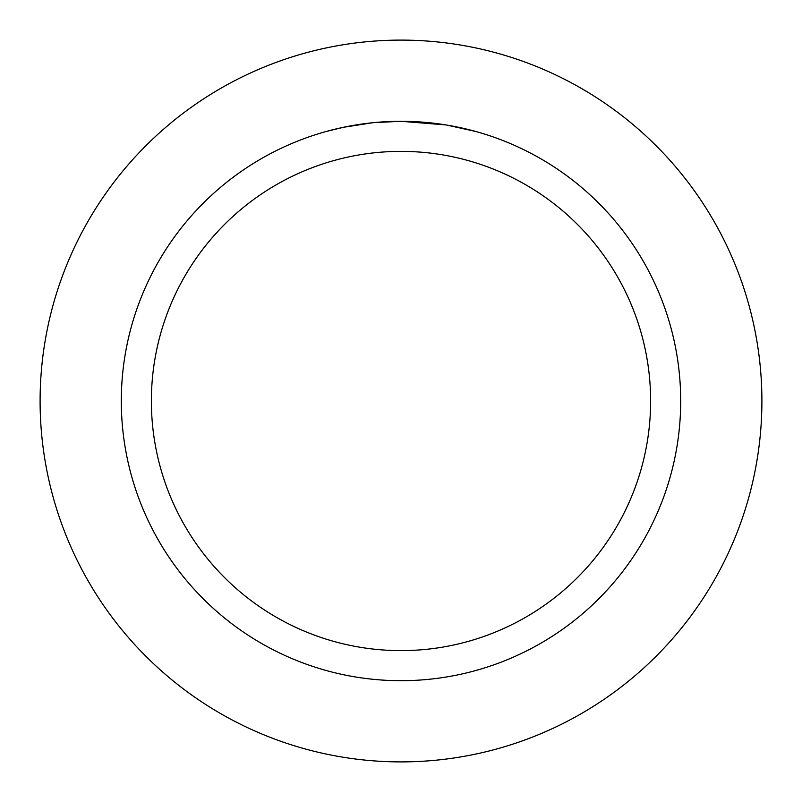 <?xml version="1.0" encoding="UTF-8"?>
<svg xmlns="http://www.w3.org/2000/svg" width="802" height="802" viewBox="0 0 802 802"><rect width="100%" height="100%" fill="white"/><g stroke="black" fill="none" stroke-linecap="round" stroke-linejoin="round"><path stroke-width="1.2" d="M401 40.1A360.9 360.9 0 0 1 761.9 401A360.9 360.9 0 0 1 401 761.9A360.9 360.9 0 0 1 40.1 401A360.9 360.9 0 0 1 401 40.1A360.9 360.9 0 0 1 761.9 401A360.9 360.9 0 0 1 401 761.9A360.9 360.9 0 0 1 40.1 401A360.9 360.9 0 0 1 401 40.1M406.043 121.353L409.521 121.433M431.967 123.027L433.06 123.147M445.722 124.901L401 121.302A279.697 279.697 0 0 1 680.697 401A279.697 279.697 0 0 1 401 680.697A279.697 279.697 0 0 1 121.302 401A279.697 279.697 0 0 1 401 121.302L373.792 122.626M446.904 125.092L475.786 131.488M446.955 125.102L445.922 124.932M401 151.377A249.622 249.622 0 0 1 650.622 401A249.622 249.622 0 0 1 401 650.622A249.622 249.622 0 0 1 151.377 401A249.622 249.622 0 0 1 401 151.377M372.609 122.746L343.096 127.358L326.224 131.488M382.534 121.914L386.524 121.683M363.366 123.849L369.542 123.077M376.459 122.385L380.469 122.054M381.582 121.974L383.045 121.884M385.421 121.734L389.662 121.533M395.907 121.353L401 121.302"/></g></svg>
